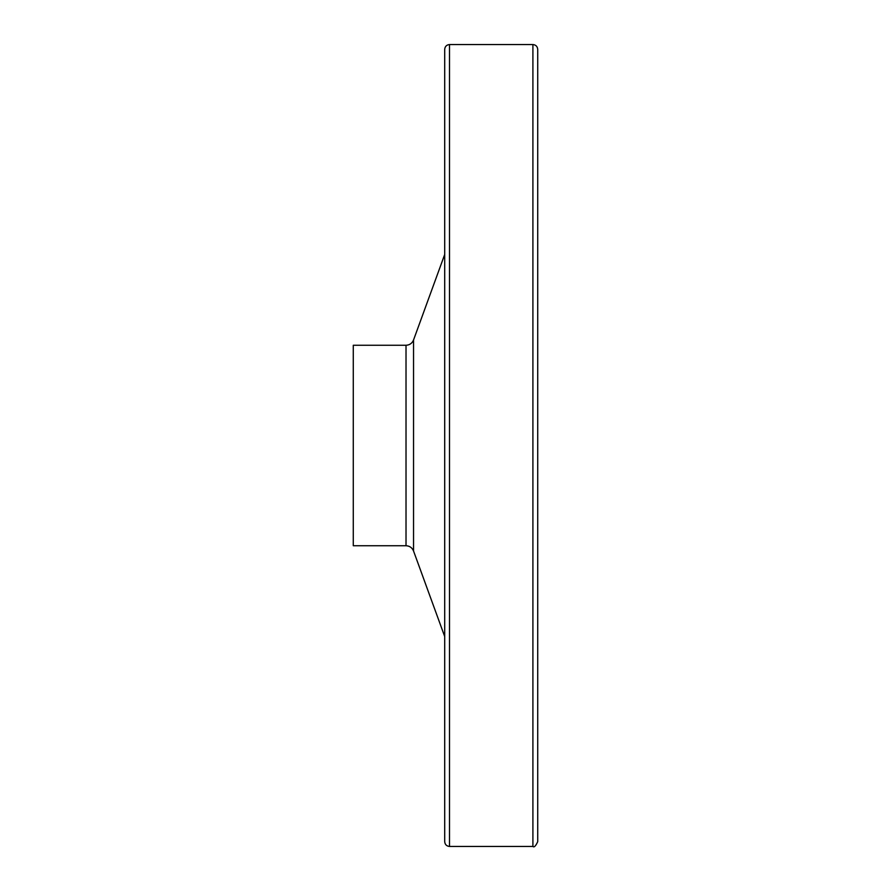 <?xml version="1.0" encoding="UTF-8"?>
<svg xmlns="http://www.w3.org/2000/svg" width="891" height="891" viewBox="0 0 891 891"><rect width="100%" height="100%" fill="white"/><g stroke="black" fill="none" stroke-linecap="round" stroke-linejoin="round"><path stroke-width="1.34" d="M444.698 841.639L444.698 49.361C444.988 46.443 446.591 44.84 449.51 44.55L532.907 44.55C535.825 44.84 537.429 46.443 537.719 49.361L537.719 841.639C535.725 846.049 534.121 847.653 532.907 846.45L449.51 846.45C446.591 846.16 444.988 844.557 444.698 841.639L444.698 759.243M353.281 345.262L353.281 545.737L406.018 545.737L406.018 345.262L353.281 345.262M444.698 254.481L413.547 339.983C412.143 343.325 409.626 345.084 406.018 345.262M413.547 339.983L413.547 551.017C412.143 547.675 409.626 545.916 406.018 545.737M449.51 44.55L449.51 846.45M532.907 44.55L532.907 846.45M413.547 551.017L444.698 636.519"/></g></svg>
